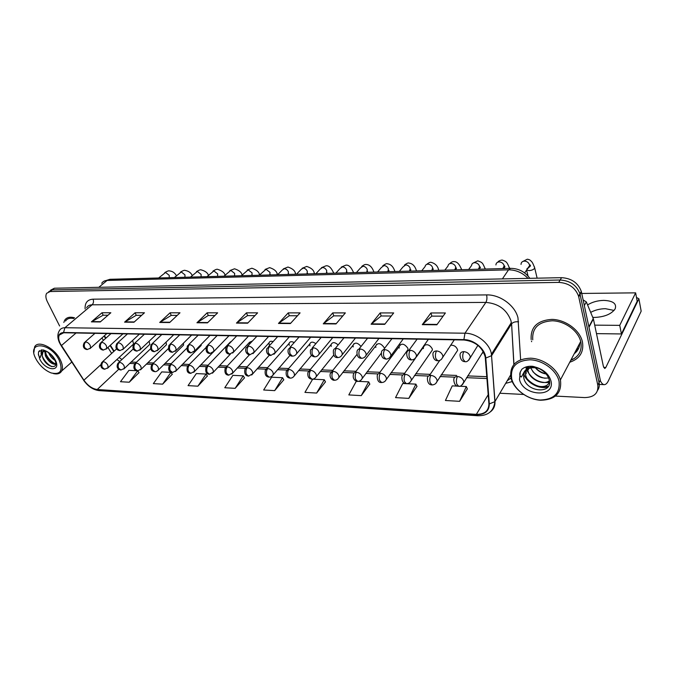 <?xml version="1.0" encoding="UTF-8"?>
<svg xmlns="http://www.w3.org/2000/svg" width="675" height="675" viewBox="0 0 675 675"><rect width="100%" height="100%" fill="white"/><g stroke="black" fill="none" stroke-linecap="round" stroke-linejoin="round"><path stroke-width="1.01" d="M148.964 345.161L149.799 344.377L149.141 341.204M165.561 345.6L166.447 344.748L166.084 342.098M182.604 346.056L183.549 345.127L183.457 343.102M200.121 346.528L201.133 345.507L201.226 344.275M218.126 347.009L219.232 345.811M406.198 352.012L408.029 349.523L407.843 348.258C404.283 343.423 401.347 342.908 399.026 346.714L399.22 348.047M430.523 352.645L432.422 349.945L432.253 348.848C429.865 344.782 427.039 343.735 423.773 345.71M455.65 353.303L457.625 350.367L457.473 349.464C456.123 346.427 453.836 345.018 450.596 345.229M481.638 353.978L483.545 352.063M132.806 344.731L133.582 344.005L132.612 340.394M104.414 335.745L105.924 338.141M110.363 345.203L114.109 351.16M232.369 340.428L230.504 342.377M252.509 340.926L249.539 342.284L249.607 344.031M273.08 341.668C270.962 340.883 269.603 341.272 269.021 342.841L269.232 344.891M294.182 342.571C291.558 341.187 289.862 341.466 289.086 343.415L289.288 345.381M315.858 343.651C312.82 341.55 310.778 341.677 309.749 344.014L309.96 345.878M338.15 344.933C334.8 341.98 332.429 341.879 331.045 344.647L331.248 346.393M361.032 346.494C357.59 342.487 354.915 342.09 353 345.305L353.202 346.933M384.202 347.684C380.801 343.001 377.949 342.436 375.646 345.997L375.848 347.482M423.596 345.954L423.343 348.637M448.166 348.781L448.267 349.237M478.448 345.786L477.672 345.701M531.478 341.086L531.638 341.693L531.478 341.086M570.223 362.078C579.892 358.594 583.976 351.894 582.466 342.006L582.322 341.398C579.53 329.847 565.304 319.579 551.922 319.385C537.3 320.397 530.381 327.147 531.174 339.626C530.381 327.147 537.3 320.397 551.922 319.385C565.304 319.579 579.53 329.847 582.322 341.398L582.466 342.006C583.976 351.894 579.892 358.594 570.223 362.078M571.539 359.589L574.231 358.56M60.294 343.668C58.556 340.124 58.236 337.247 59.324 335.019L63.695 332.767L464.003 339.998C475.259 341.39 482.33 347.051 485.224 356.982L488.911 403.819C488.793 410.881 484.608 414.391 476.356 414.349L97.234 389.509C92.247 388.792 87.809 385.687 83.911 380.202L60.294 343.668M60.075 343.659L83.708 380.236C87.708 385.855 92.256 389.036 97.369 389.77L476.457 414.695C484.912 414.737 489.206 411.142 489.333 403.903L485.781 358.071C485.392 349.118 474.01 339.533 463.894 339.626L63.551 332.48C58.278 333.096 57.122 336.825 60.075 343.659M578.728 348.14L575.218 351.869M574.898 353.211C577.986 350.612 579.614 347.279 579.783 343.221C579.614 347.279 577.986 350.612 574.898 353.211M597.696 390.201C599.181 387.998 599.636 385.484 599.054 382.649L600.286 380.093L581.437 292.03L580.087 294.435L579.943 293.819C576.728 285.247 570.139 280.648 560.157 280.015L52.279 289.879L48.743 291.651L52.279 289.879L560.157 280.015C570.139 280.648 576.728 285.247 579.943 293.819L599.054 382.649L580.087 294.435L578.737 296.848L578.585 296.232C575.362 287.643 568.747 283.027 558.74 282.386L50.186 291.532L46.651 293.296C45.428 295.38 45.664 298.181 47.351 301.674L59.619 325.991M436.868 324.785L445.382 312.972L430.928 312.964L422.28 324.658L436.868 324.785M443.087 316.153L431.814 316.119L422.28 324.658M431.873 316.119L430.928 312.964M384.708 324.346L393.685 312.938L380.185 312.93L371.098 324.228L384.708 324.346M391.264 316.01L381.122 315.984L371.098 324.228M381.181 315.984L380.185 312.93M335.998 323.933L345.364 312.905L332.724 312.896L323.266 323.831L335.998 323.933M342.841 315.883L333.703 315.858L323.266 323.831M333.771 315.858L332.724 312.896M290.41 323.553L300.097 312.879L288.242 312.871L278.48 323.452L290.41 323.553M297.481 315.757L289.254 315.731L278.48 323.452M289.322 315.731L288.242 312.871M100.263 321.95L110.852 312.753L102.001 312.744L91.395 321.874L100.263 321.95M107.992 315.242L103.106 315.225L91.395 321.874M103.182 315.225L102.001 312.744M133.971 322.237L144.45 312.778L135.101 312.77L124.588 322.161L133.971 322.237M141.615 315.326L136.198 315.318L124.588 322.161M136.266 315.318L135.101 312.77M169.653 322.532L179.989 312.795L170.092 312.795L159.713 322.456L169.653 322.532M177.196 315.427L171.172 315.411L159.713 322.456M171.248 315.411L170.092 312.795M207.478 322.852L217.645 312.82L207.149 312.812L196.94 322.768L207.478 322.852M214.903 315.529L208.212 315.512L196.94 322.768M208.288 315.512L207.149 312.812M247.657 323.19L257.605 312.846L246.468 312.837L236.453 323.097L247.657 323.19M254.922 315.638L247.506 315.622L236.453 323.097M247.573 315.622L246.468 312.837M74.571 317.841C69.888 316.533 66.589 317.326 64.69 320.228L63.83 322.473L64.69 320.228C66.589 317.326 69.888 316.533 74.571 317.841M499.854 393.238L523.555 394.453M555.55 396.09L584.668 397.583C594.152 397.322 598.539 393.196 597.822 385.214L578.737 296.848M357.041 381.299L356.29 381.265L348.815 394.917L361.26 395.634L369.782 384.067M405.802 383.645L402.722 383.501L395.542 397.617L408.822 398.385L416.973 386.404M457.962 386.151L452.242 385.872L445.424 400.503L459.616 401.321L467.319 388.893M235.153 388.344L243.236 375.832L232.892 375.342L224.775 387.745L235.153 388.344L244.46 377.865M197.868 386.193L206.094 374.051L196.324 373.579L188.055 385.627L197.868 386.193L207.343 376.026M162.624 384.159L170.977 372.364L161.73 371.917L153.343 383.619L162.624 384.159L172.252 374.288M137.152 370.735L128.95 370.347L120.471 381.721L129.262 382.227L139.008 372.642M316.634 393.061L324.304 379.73L312.668 379.173L304.94 392.386L316.634 393.061L325.46 381.873M274.674 390.631L282.572 377.722L271.612 377.198L263.663 389.998L274.674 390.631L283.762 379.806M282.572 377.722L283.829 379.924M243.236 375.832L244.527 377.975M206.094 374.051L207.419 376.135M170.977 372.364L172.319 374.389M137.742 370.803L139.075 372.743M129.262 382.227L137.692 370.803L135.346 369.006C134.494 366.736 134.806 364.762 136.257 363.066L134.578 364.002C133.051 368.035 134.097 370.305 137.7 370.803L141.244 369.065L140.974 366.685C139.784 364.559 138.215 363.352 136.257 363.066M324.304 379.73L325.527 381.991M361.26 395.634L368.668 381.864L358.248 381.358M368.668 381.864L369.841 384.185M408.822 398.385L415.91 384.134L407.042 383.704M415.91 384.134L417.023 386.53M459.616 401.321L466.315 386.556L459.253 386.21M466.315 386.556L467.378 389.028M581.437 292.03L581.293 291.423C578.095 282.867 571.523 278.286 561.566 277.67L54.354 288.233L50.591 290.183M353.86 343.693L354.291 343.702M376.582 344.191L377.038 344.208M400.039 344.714L400.52 344.723M424.254 345.246L424.761 345.254M605.416 308.686C599.991 308.779 595.08 310.002 590.701 312.365C595.08 310.002 599.991 308.779 605.416 308.686L614.081 310.424L605.416 308.686M576.205 350.73L578.855 347.819M600.185 380.303C601.391 383.147 602.767 384.598 604.311 384.649C605.829 384.607 607.23 383.257 608.504 380.582L641.174 311.175L638.888 298.738L605.779 367.546L604.749 368.525L603.357 366.247L593.392 318.912L588.98 327.282M638.888 298.738L636.491 297.464M583.217 299.97L586.33 301.902L593.392 318.912M73.769 318.516C69.888 317.706 67.137 318.549 65.543 321.038M53.333 373.553C57.4 374.507 60.193 373.646 61.703 370.963C63.037 368.111 62.547 364.348 60.244 359.682C54.54 347.777 38.019 339.643 34.627 346.891L33.885 352.333M59.164 360.121C50.043 341.508 25.785 340.968 36.07 359.151L36.509 359.952C40.331 366.204 45.2 370.533 51.114 372.929C60.59 375.013 63.264 370.744 59.164 360.121M45.368 350.764L42.339 352.156L42.171 355.784L42.905 358.138C47.301 368.601 59.957 369.47 54.633 359.741C52.38 355.691 49.233 352.671 45.2 350.679L42.998 349.869L38.686 351.641L38.408 353.97C38.112 355.261 40.703 359.632 40.601 356.071L42.609 351.599L44.828 350.89M54.92 360.34C52.279 358.653 50.237 356.248 48.794 353.109L48.659 352.78M53.603 357.986L50.844 354.679M55.755 364.323C51.958 364.433 48.524 361.657 45.436 355.978L44.736 350.899M55.78 363.682C52.068 363.116 48.904 360.307 46.28 355.261L45.461 350.882M42.171 355.784L43.09 351.329M43.141 351.27L44.567 350.401M41.057 353.675L41.318 349.886M44.609 351.692L44.457 350.933M38.475 352.072L39.521 350.646M51.764 366.643C47.545 364.407 44.356 360.847 42.213 355.97M41.42 352.898L41.631 349.844M54.624 363.496C50.625 361.218 47.621 357.775 45.605 353.185M571.252 360.129C579.04 356.484 582.23 350.435 580.821 341.972L580.702 341.474C578.112 330.632 564.781 320.979 552.217 320.785C538.481 321.73 531.993 328.067 532.752 339.803M560.512 380.498L560.377 379.983C557.542 368.862 543.594 358.678 530.609 358.189C516.426 358.822 509.827 365.124 510.806 377.097L511.11 378.447C513.97 389.5 527.58 399.583 540.641 400.241C555.204 399.802 561.819 393.221 560.512 380.498M559.018 381.139C556.538 370.195 542.692 360.053 529.951 359.792C516.054 360.737 509.996 367.192 511.785 379.148C514.519 389.728 527.555 399.389 540.051 400.013C553.964 399.583 560.292 393.289 559.018 381.139M537.173 368.052C529.512 366.601 525.007 368.744 523.64 374.473L523.758 377.806C526.39 392.538 552.766 394.217 549.399 380.455C547.914 374.718 543.712 370.406 536.794 367.495L532.786 366.314C528.221 365.943 524.568 366.938 521.817 369.301L520.307 371.959C519.37 374.321 519.708 376.009 521.328 377.038L524.627 371.157C527.723 368.145 531.9 367.107 537.173 368.052L539.333 368.651M546.134 373.984C541.856 373.309 538.253 371.233 535.342 367.765C538.414 370.811 541.966 372.845 546.016 373.849M548.623 377.949C540.7 378.928 534.752 375.595 530.795 367.951M549.433 380.666C543.839 385.779 529.386 379.569 527.968 370.482L527.766 368.93M549.442 380.725C548.826 391.196 527.47 386.632 525.58 374.65L525.69 370.204M528.559 369.444L528.432 368.634M528.365 367.985L528.407 366.407M525.758 369.968L527.884 366.491M526.179 373.604L526.12 369.883M526.196 369.52L526.812 367.782M523.64 374.473C524.686 369.546 528.196 366.93 534.161 366.626M577.058 349.11L578.121 348.806M548.007 386.868C539.418 389.796 526.23 382.784 523.547 373.326M548.404 386.302C540.996 388.058 534.119 385.796 527.766 379.519M549.56 382.379C539.283 383.468 531.613 379.207 526.551 369.596M526.441 369.293L525.833 367.023M545.113 378.27C540.38 377.384 536.271 375.157 532.794 371.587M592.777 317.343L594.768 317.427C604.69 316.921 611.499 314.061 615.178 308.838C616.857 303.623 613.043 300.805 603.737 300.383C597.535 300.552 592.161 302.062 587.587 304.923M594.7 325.148L619.734 325.35L635.631 292.849L581.74 293.448M580.643 293.456L580.146 293.465M596.489 333.627L621.422 333.948L637.183 301.244L635.631 292.849M619.734 325.35L621.422 333.948M85.126 308.964C84.788 302.822 87.429 299.565 93.032 299.177L486.591 294.907C487.215 297.877 486.97 300.383 485.857 302.408L92.112 304.805C89.572 304.855 87.75 305.817 86.636 307.69M486.591 294.907C499.972 294.46 515.211 305.564 517.978 317.858L520.619 359.682M485.781 358.071L491.611 355.666L511.49 323.966L510.983 320.794C506.832 309.606 498.462 303.48 485.857 302.408L464.974 333.214C476.702 333.079 490.05 343.668 491.442 354.24L494.977 401.498C495.214 405.937 493.653 409.413 490.295 411.919M59.898 343.575L61.206 345.625M83.573 380.202C87.919 386.37 93.091 389.838 99.073 390.614L97.369 389.77M476.457 414.695L477.757 415.749C488.084 415.834 493.788 411.142 494.868 401.676L510.545 375.123M489.333 403.903L494.868 401.676L491.442 354.24L511.346 322.574L511.591 323.823C513.101 322.169 515.43 321.502 518.594 321.823M61.079 345.6L83.708 380.236M463.894 339.626L464.974 333.214L64.91 327.729L63.551 332.48M59.577 342.925C57.341 338.082 57.308 333.956 59.476 330.539C60.548 328.666 62.353 327.738 64.91 327.729L92.112 304.805C93.58 303.277 93.884 301.404 93.032 299.177M512.207 381.569L505.676 383.366M558.74 282.386L561.566 277.67M50.186 291.532L54.354 288.233M597.822 385.214L599.054 382.649M507.22 380.751L511 378.017M513.852 364.39L511.591 323.823L513.953 364.281M476.356 414.349L488.202 394.689M61.408 345.583L76.072 332.986M83.911 380.202L100.845 364.677M101.908 337.964L103.427 340.369M107.89 347.448L111.653 353.413M116.859 359.522L119.77 361.513M97.234 389.509L118.783 369.242M129.668 363.412L134.797 363.631M146.365 364.12L151.943 364.357M163.536 364.846L169.577 365.099M181.195 365.597L187.718 365.867M199.353 366.365L206.398 366.66M218.042 367.149L225.627 367.47M237.279 367.968L245.438 368.314M257.099 368.803L265.866 369.174M277.526 369.672L286.917 370.069M298.578 370.558L308.644 370.988M320.296 371.478L331.062 371.933M342.706 372.423L354.215 372.912M365.842 373.41L378.143 373.925M389.745 374.414L402.874 374.971M414.458 375.46L428.456 376.051M440.016 376.54L454.933 377.173M466.476 377.663L486.945 378.532M247.961 322.878L236.824 322.785M207.79 322.549L197.319 322.464M169.965 322.237L160.102 322.161M134.291 321.95L124.985 321.874M100.592 321.671L91.792 321.604M290.706 323.224L278.843 323.131M336.285 323.595L323.62 323.494M384.978 324L371.436 323.882M437.13 324.422L422.601 324.304M528.01 278.37C522.517 272.708 516.021 269.865 508.537 269.831L107.089 280.446C104.642 280.538 102.853 281.492 101.714 283.306M98.82 287.305L107.089 280.446L109.932 279.307L510.629 268.363L508.537 269.831L502.394 278.902M85.691 341.955L84.248 342.714C81.413 348.165 86.147 349.625 87.269 349.557L84.746 347.735C83.869 345.507 84.181 343.575 85.691 341.955C87.531 342.208 89.058 343.389 90.264 345.482L90.551 348.064L87.269 349.557M169.239 277.687L169.222 275.324L165.586 272.455L158.659 277.973M89.902 348.688L106.886 333.543M103.258 361.682L101.739 362.483C99.082 367.951 103.621 369.191 104.718 369.217L102.33 367.462C101.478 365.259 101.782 363.327 103.258 361.682C105.114 361.96 106.642 363.142 107.823 365.209L108.11 367.639L104.718 369.217M107.452 368.305L133.582 344.005M101.79 342.368L100.271 343.187C97.487 348.511 102.187 350.198 103.359 350.072L100.853 348.233C99.976 345.963 100.297 344.014 101.79 342.368C103.68 342.622 105.233 343.82 106.439 345.946L106.718 348.502L103.359 350.072M184.95 277.256L184.967 274.86L181.28 271.957L174.361 277.552M106.026 349.186L122.926 333.838M118.344 342.79L116.741 343.685C115.062 347.726 116.125 350.03 119.905 350.595L117.408 348.739C116.539 346.444 116.851 344.461 118.344 342.79C120.285 343.052 121.854 344.258 123.061 346.418L123.339 348.95L119.905 350.595M201.066 276.817L201.108 274.387L197.37 271.451L190.477 277.104M122.605 349.692L139.396 334.133M135.363 343.229L133.667 344.191C132.081 348.283 133.161 350.595 136.915 351.143L134.426 349.253C133.566 346.925 133.878 344.917 135.363 343.229C137.354 343.491 138.957 344.723 140.155 346.899L140.425 349.405L136.915 351.143M217.586 276.37L217.671 273.907L213.882 270.928L207.006 276.657M225.003 275.138L225.045 275.172C224.53 272.683 222.067 270.743 217.637 269.342C217.038 268.971 215.485 269.553 212.971 271.088M139.641 350.215L156.322 334.437M152.862 343.676L151.073 344.723C149.993 349.194 151.107 351.523 154.406 351.7L151.934 349.793C151.082 347.431 151.394 345.389 152.862 343.676C154.912 343.946 156.541 345.187 157.739 347.406L158.009 349.861L154.406 351.7M234.546 275.906L234.664 273.409L230.816 270.397L223.965 276.193M157.174 350.755L173.728 334.749M119.534 362.365L117.939 363.226C115.324 368.55 119.829 370.027 120.985 369.993L118.614 368.221C117.762 365.985 118.066 364.036 119.534 362.365C121.441 362.652 122.985 363.842 124.166 365.934L124.453 368.348L120.985 369.993M123.753 369.073L149.799 344.377M140.501 369.849L166.447 344.748M153.453 363.783L151.681 364.795C150.263 368.913 151.327 371.183 154.887 371.63L152.542 369.807C151.706 367.512 152.01 365.504 153.453 363.783C155.469 364.078 157.064 365.302 158.245 367.453L158.515 369.799C157.115 371.242 155.908 371.858 154.887 371.63M157.731 370.659L183.549 345.127M605.779 367.546L603.728 367.478M588.878 326.818L593.266 318.507M586.33 301.902L584.331 305.556M38.408 353.97L39.876 359.311C45.757 371.292 61.838 372.17 55.232 359.952C52.734 355.514 49.393 352.426 45.2 350.679M520.307 371.959L519.505 379.477C523.007 396.309 555.652 398.098 550.918 380.793C548.969 374.49 544.261 370.06 536.794 367.495M170.885 344.132L168.986 345.279C167.873 349.844 169.012 352.173 172.412 352.282L169.957 350.342C169.104 347.946 169.417 345.878 170.885 344.132C172.986 344.41 174.639 345.676 175.838 347.92L176.099 350.333L172.412 352.282M251.859 275.324L252.104 272.902L248.198 269.848L241.38 275.721M259.234 274.193L259.47 275.02M175.222 351.312L191.624 335.078M189.43 344.613L187.422 345.862C186.41 350.443 187.582 352.78 190.941 352.873L188.511 350.907C187.667 348.477 187.971 346.376 189.43 344.613C191.59 344.891 193.269 346.174 194.468 348.452L194.729 350.806L190.941 352.873M269.806 274.944L270.017 272.379L266.051 269.283L259.259 275.231M277.028 273.704L277.197 274.742M193.793 351.877L210.035 335.407M208.533 345.102L206.415 346.461C205.487 351.059 206.693 353.396 210.026 353.489L207.622 351.489C206.786 349.026 207.09 346.899 208.533 345.102C210.752 345.381 212.465 346.68 213.663 349L213.916 351.287L210.026 353.489M288.157 274.438L288.411 271.839C287.558 269.983 286.225 268.937 284.386 268.701L282.285 270L277.627 274.725M295.296 273.206L295.498 274.236M212.92 352.468L228.985 335.753M171.146 364.517L169.273 365.622C167.932 369.757 169.037 372.043 172.564 372.473L170.235 370.634C169.408 368.305 169.703 366.263 171.146 364.517C173.213 364.821 174.833 366.061 176.015 368.246L176.276 370.541L172.564 372.473M175.441 371.486L201.133 345.507M189.346 365.285L187.372 366.483C186.393 370.997 187.523 373.292 190.755 373.351L188.443 371.478C187.616 369.124 187.92 367.057 189.346 365.285C191.464 365.588 193.118 366.846 194.29 369.065L194.56 371.309L190.755 373.351M193.674 372.33L212.574 352.73M208.086 366.061L205.993 367.369C205.166 371.959 206.322 374.254 209.478 374.254L207.191 372.355C206.373 369.959 206.668 367.867 208.086 366.061C210.262 366.373 211.942 367.656 213.114 369.9L213.376 372.085L209.478 374.254M212.439 373.207L230.42 354.071M228.209 345.6L225.973 347.093C225.163 351.7 226.403 354.038 229.694 354.113L227.306 352.088C226.479 349.591 226.783 347.431 228.209 345.6C230.504 345.895 232.242 347.212 233.432 349.557L233.685 351.776L229.694 354.113M307.015 273.923L307.311 271.291C306.467 269.401 305.108 268.346 303.218 268.11L301.016 269.519L296.511 274.21M314.069 272.692L314.297 273.729M232.639 353.067L248.501 336.108M248.501 346.123L246.13 347.752C244.434 351.937 247.767 355.16 249.961 354.763L247.607 352.713C246.788 350.173 247.092 347.979 248.501 346.123C250.855 346.418 252.627 347.76 253.817 350.139L254.07 352.266L249.961 354.763M326.067 273.409L326.978 272.531L326.405 273.392L326.734 270.726C325.898 268.81 324.515 267.73 322.582 267.494L320.262 269.03L315.917 273.679M333.357 272.16L333.61 273.198M252.956 353.683L268.599 336.471M269.435 346.655L266.92 348.443C265.351 352.738 268.726 355.818 270.869 355.438L268.54 353.354C267.739 350.772 268.034 348.545 269.435 346.655C271.856 346.958 273.662 348.317 274.843 350.738L275.088 352.772L270.869 355.438M346.317 272.852L346.705 270.143C345.878 268.194 344.478 267.106 342.495 266.87L340.048 268.54L335.88 273.139M353.185 271.62L353.472 272.658M273.923 354.324L289.322 336.842M291.026 347.212L288.377 349.161C286.892 353.506 290.436 356.543 292.444 356.122L290.149 354.012C289.356 351.397 289.651 349.127 291.026 347.212C293.524 347.515 295.363 348.899 296.536 351.354L296.781 353.27C295.777 355.185 294.334 356.13 292.444 356.122M366.812 272.295L367.259 269.544C366.441 267.57 365.006 266.465 362.973 266.22L360.399 268.043L356.408 272.573M373.579 271.063L373.899 272.101M295.549 354.983L310.686 337.23M313.318 347.777L310.517 349.92C309.901 354.071 311.293 356.375 314.71 356.839L312.449 354.696C311.673 352.029 311.96 349.726 313.318 347.777C315.892 348.089 317.765 349.498 318.929 351.996L319.174 353.784C318.212 355.801 316.727 356.822 314.71 356.839M387.897 271.713L388.403 268.92C387.593 266.92 386.142 265.798 384.05 265.553L381.341 267.545L377.544 272M394.563 270.489L394.909 271.527C393.382 266.692 390.842 264.119 387.281 263.79C386.834 263.309 385.332 263.967 382.776 265.773M317.883 355.657L332.724 337.627M227.374 366.871L225.172 368.297C223.864 375.452 228.268 375.047 228.749 375.173L226.488 373.258C225.678 370.828 225.973 368.702 227.374 366.871C229.618 367.192 231.323 368.483 232.495 370.769L232.748 372.878L228.749 375.173M231.77 374.102L249.497 354.729M247.253 367.698L244.932 369.25C244.148 373.511 245.379 375.806 248.611 376.135L246.375 374.186C245.573 371.723 245.869 369.562 247.253 367.698C249.564 368.027 251.294 369.343 252.458 371.655L252.72 373.688L248.611 376.135M251.682 375.03L269.384 355.126M267.747 368.558L265.292 370.254C264.634 374.566 265.899 376.852 269.08 377.114L266.878 375.14C266.085 372.642 266.372 370.448 267.747 368.558C270.118 368.887 271.882 370.229 273.046 372.575L273.299 374.515C272.143 376.363 270.743 377.232 269.08 377.114M272.202 375.975L290.031 355.337M288.875 369.444L286.284 371.284C285.66 375.511 286.968 377.789 290.191 378.127L288.014 376.127C287.238 373.587 287.525 371.36 288.875 369.444C291.322 369.782 293.119 371.14 294.266 373.52L294.519 375.359C293.456 377.274 292.013 378.202 290.191 378.127M293.372 376.962L311.462 355.337M310.677 370.356L307.935 372.364C307.378 376.523 308.72 378.793 311.968 379.173L309.825 377.148C309.057 374.566 309.344 372.305 310.677 370.356C313.192 370.693 315.023 372.077 316.17 374.498L316.406 376.211C315.385 378.236 313.9 379.223 311.968 379.173M315.208 377.966L333.728 355.092M336.344 348.368C334.606 348.401 333.619 349.186 333.382 350.713C333.138 355.497 334.572 357.784 337.711 357.573L335.492 355.396C334.733 352.696 335.011 350.35 336.344 348.368C339.002 348.688 340.909 350.114 342.065 352.654L342.301 354.291C341.457 356.383 339.922 357.48 337.711 357.573M409.615 271.122L410.181 268.287C409.371 266.254 407.894 265.115 405.751 264.87L402.907 267.038L399.313 271.401M416.163 269.907L416.534 270.937M340.951 356.349L355.472 338.04M360.138 348.975C358.265 349.026 357.218 349.878 357.016 351.54C356.594 358.552 360.771 358.163 361.471 358.332L359.302 356.122C358.56 353.379 358.838 350.992 360.138 348.975C362.88 349.304 364.829 350.755 365.977 353.337L366.204 354.814C365.42 357.024 363.842 358.197 361.471 358.332M432.287 270.143L432.894 269.806M431.975 270.515L432.599 267.629C431.806 265.57 430.304 264.414 428.102 264.17C426.381 264.212 425.385 264.997 425.115 266.532L421.732 270.793M438.396 269.3L438.792 270.329M364.795 357.067L378.962 338.462M384.75 349.608C382.717 349.667 381.611 350.595 381.451 352.409C381.232 355.539 382.042 357.581 383.889 358.526L386.049 359.125L383.923 356.873C383.198 354.08 383.468 351.658 384.75 349.608C387.577 349.937 389.559 351.413 390.698 354.038L390.909 355.345C390.209 357.666 388.589 358.923 386.049 359.125M454.469 269.899L456.131 268.945M455.009 269.882L455.709 266.954C454.925 264.862 453.398 263.689 451.128 263.436C449.28 263.495 448.234 264.355 447.998 266.009L444.825 270.16M461.303 268.684L461.725 269.696M389.458 357.801L403.237 338.901M410.206 350.257C408.004 350.333 406.839 351.354 406.738 353.32C406.747 360.222 410.83 359.783 411.472 359.935L409.404 357.657C408.696 354.814 408.957 352.35 410.206 350.257C413.134 350.595 415.15 352.105 416.273 354.772L416.467 355.877C415.859 358.315 414.197 359.674 411.472 359.935M478.474 268.836L480.035 268.102M478.761 269.232L479.528 266.262C478.752 264.136 477.2 262.946 474.871 262.693C472.871 262.769 471.783 263.697 471.589 265.486L468.644 269.511M484.912 268.043L485.367 269.055M414.973 358.568L428.338 339.356M436.565 350.933C434.168 351.025 432.953 352.139 432.911 354.274C433.173 358.526 434.793 360.695 437.788 360.779L435.78 358.459C435.088 355.565 435.35 353.059 436.565 350.933C439.585 351.278 441.653 352.806 442.758 355.523L442.927 356.417C442.133 359.235 440.421 360.695 437.788 360.779M503.12 267.882L504.672 267.275M503.255 268.566L504.098 265.545C503.339 263.385 501.753 262.178 499.357 261.917C497.205 262.01 496.057 263.022 495.914 264.954M509.254 267.393L509.735 268.388M441.391 359.345L454.3 339.829M463.868 351.633C461.27 351.743 459.987 352.957 460.021 355.261C460.485 359.513 462.156 361.648 465.041 361.657L463.101 359.294C462.434 356.349 462.687 353.801 463.868 351.633C466.99 351.987 469.1 353.54 470.188 356.307L470.323 356.974C468.745 360.627 466.982 362.18 465.041 361.657M534.372 266.718L534.743 268.102C533.739 269.544 531.841 270.38 529.065 270.608L526.517 270M528.5 266.962L530.069 266.448M526.947 268.633C528.694 268.169 529.554 267.081 529.538 265.376L529.445 264.802C528.702 262.609 527.091 261.377 524.618 261.115C522.298 261.242 521.1 262.339 521.024 264.414M468.762 360.155L477.908 345.338M333.172 371.292L330.286 373.486C329.062 377.966 332.783 380.666 334.446 380.253L332.336 378.202C331.585 375.578 331.864 373.275 333.172 371.292C335.77 371.647 337.635 373.047 338.774 375.502L339.01 377.089C338.082 379.19 336.563 380.244 334.446 380.253M337.762 379.004L356.915 354.485M356.417 372.262C354.586 372.279 353.573 373.073 353.371 374.659C352.223 379.78 356.923 381.923 357.657 381.375L355.59 379.282C354.856 376.625 355.126 374.288 356.417 372.262C359.092 372.625 360.99 374.051 362.121 376.549L362.34 377.992C361.479 380.194 359.918 381.316 357.657 381.375M361.041 380.076L381.299 353.168M380.422 373.267C378.456 373.292 377.384 374.161 377.224 375.874C377.241 380.573 378.717 382.793 381.637 382.523L379.612 380.405C378.894 377.705 379.164 375.325 380.422 373.267C383.189 373.629 385.121 375.081 386.243 377.62L386.454 378.903C385.661 381.223 384.05 382.43 381.637 382.523M385.113 381.181L408.029 349.523M405.253 374.304C403.118 374.338 401.996 375.283 401.878 377.148C401.853 384.067 405.827 383.51 406.426 383.721L404.46 381.569C403.76 378.818 404.021 376.397 405.253 374.304C408.105 374.676 410.079 376.152 411.176 378.734L411.379 379.848C410.662 382.278 409.016 383.569 406.426 383.721M409.995 382.32L432.422 349.945M430.928 375.376C428.625 375.427 427.444 376.456 427.385 378.464C427.638 385.459 431.536 384.708 432.076 384.952L430.152 382.767C429.477 379.974 429.73 377.511 430.928 375.376C433.873 375.764 435.89 377.266 436.978 379.882L437.155 380.81C436.539 383.349 434.843 384.733 432.076 384.952M435.738 383.493L457.625 350.367M457.507 376.49C455.017 376.549 453.769 377.671 453.777 379.839C454.157 384.21 455.768 386.345 458.612 386.227L456.756 384.007C456.097 381.164 456.351 378.658 457.507 376.49C460.553 376.878 462.611 378.405 463.683 381.071L463.826 381.797C462.105 385.366 460.367 386.843 458.612 386.227M462.383 384.708L483.233 351.498M379.038 373.444L399.026 346.714M355.101 372.431L375.646 345.997M331.931 371.452L353 345.305M309.488 370.499L331.045 344.647M287.744 369.588L309.749 344.014M266.667 368.693L289.086 343.415M246.223 367.833L269.021 342.841M226.387 366.998L249.539 342.284M207.132 366.188L230.605 341.761M59.324 335.019L61.628 333.07M99.073 390.614L477.757 415.749M578.585 296.232L581.293 291.423M511.034 378.135L510.266 378.734M119.087 357.455L121.897 359.53M131.102 362.053L136.392 362.273M147.8 362.745L153.554 362.981M164.953 363.445L171.205 363.707M182.596 364.171L189.371 364.449M200.745 364.922L208.06 365.226M219.426 365.69L227.306 366.01M238.655 366.483L247.143 366.829M258.457 367.293L267.578 367.673M278.859 368.137L288.647 368.542M299.894 368.997L310.382 369.436M321.595 369.892L332.817 370.356M343.98 370.811L355.978 371.309M367.099 371.765L379.898 372.296M390.977 372.752L404.629 373.309M415.657 373.764L430.194 374.363M441.18 374.811L456.654 375.452M467.606 375.899L486.802 376.692M104.077 336.04L105.587 338.445M110.033 345.499L113.78 351.464M104.051 281.154L109.932 279.307M529.841 278.328C524.897 271.704 518.493 268.388 510.629 268.363M176.428 275.704C174.774 272.767 172.454 271.173 169.467 270.92C168.834 270.565 167.273 271.122 164.768 272.599M94.956 333.332L84.999 342.056M116.632 348.857L102.499 361.792M192.223 275.51C191.05 272.784 188.679 271.088 185.119 270.405C184.553 270.034 182.993 270.599 180.428 272.109M110.987 333.619L101.073 342.47M208.423 275.341C207.697 272.843 205.284 271.021 201.175 269.882C200.585 269.511 199.032 270.084 196.493 271.603M127.465 333.914L117.602 342.9M144.408 334.226L134.587 343.339M242.055 275.062C241.667 272.405 239.161 270.321 234.529 268.793L229.871 270.557M161.823 334.538L152.069 343.786M133.304 348.891L118.749 362.475M150.508 348.84L135.447 363.175M168.286 348.671L152.609 363.892M604.159 384.64L599.299 384.429M593.367 318.828L588.963 327.189M71.778 362.045L61.703 370.963M580.702 341.474L560.377 379.983M523.572 376.422L524.627 371.157M528.474 368.972L527.884 370.01M526.095 373.132L525.487 374.178M259.529 274.961L259.504 274.911C259.217 272.084 256.669 269.857 251.868 268.22L247.219 270.017M179.744 334.859L170.049 344.25M252.121 275.425L252.315 274.97L251.75 275.434M277.417 274.733L277.315 274.455C276.969 271.493 274.421 269.224 269.663 267.637L265.03 269.46M198.188 335.197L188.57 344.731M269.958 274.936L270.228 274.396L269.587 274.944M295.684 274.236L295.591 273.999C295.22 270.894 292.663 268.582 287.947 267.038L283.331 268.886M217.173 335.543L207.638 345.22M288.267 274.438L288.622 273.797L287.904 274.447M186.697 348.325L170.269 364.635M205.9 347.65L188.435 365.403M219.206 345.895L213.891 351.38M314.44 273.721L314.373 273.527C314.01 270.329 311.462 267.967 306.72 266.431L302.122 268.296M236.722 335.888L227.281 345.727M307.074 273.923L307.538 273.181L306.72 273.932M333.72 273.198L333.669 273.046C331.358 267.815 328.801 265.393 326.025 265.798L321.443 267.697M256.88 336.26L247.539 346.25M353.548 272.658L353.514 272.557C351.27 267.216 348.722 264.743 345.87 265.148L341.314 267.072M277.653 336.631L268.422 346.79M346.275 272.852L346.975 271.848L345.954 272.86M373.933 272.101L373.916 272.05C372.203 267.207 369.655 264.684 366.28 264.482C365.192 264.279 363.682 264.929 361.749 266.431M299.076 337.019L289.972 347.347M366.719 272.295L367.546 271.139L366.407 272.303M321.182 337.416L312.221 347.92M387.745 271.721C389.011 270.844 389.34 270.405 388.724 270.397L387.458 271.73M416.492 270.937C415.083 266.093 412.552 263.478 408.907 263.081C408.265 262.659 406.772 263.334 404.426 265.098M344.005 337.829L335.197 348.511M409.396 271.131C410.847 270.11 411.227 269.612 410.535 269.612L409.134 271.139M438.716 270.329C437.923 266.178 435.409 263.528 431.165 262.356C430.237 262.035 428.752 262.718 426.727 264.398M367.571 338.259L358.931 349.127M431.688 270.523C433.207 269.527 433.645 268.954 433.004 268.793L431.46 270.523M461.616 269.705C459.574 264.271 457.076 261.571 454.106 261.605C452.672 261.444 451.204 262.136 449.71 263.68M391.93 338.698L383.468 349.768M454.655 269.89C456.384 268.734 456.891 268.076 456.165 267.924L454.461 269.899M485.215 269.055C482.667 262.845 482.549 262.507 477.757 260.837L473.394 262.929M417.108 339.154L408.848 350.435M478.322 269.249C480.313 267.907 480.887 267.157 480.043 267.005L478.178 269.249M509.549 268.397C507.026 262.086 506.68 261.622 502.141 260.035C499.871 260.381 498.437 261.09 497.829 262.162M502.732 268.582C504.554 267.806 505.204 266.954 504.689 266.026L502.639 268.582M537.123 278.176L534.743 268.102C533.225 263.942 532.094 261.731 531.352 261.478C530.626 260.246 529.276 259.487 527.293 259.208L523.041 261.377M527.892 267.899C530.187 266.633 530.938 265.663 530.137 264.971L524.627 272.902M526.584 270.051L528.019 275.999M425.073 344.815L416.298 357.05M415.42 358.273L403.777 374.498M439.763 360.425L429.359 375.587"/></g></svg>
